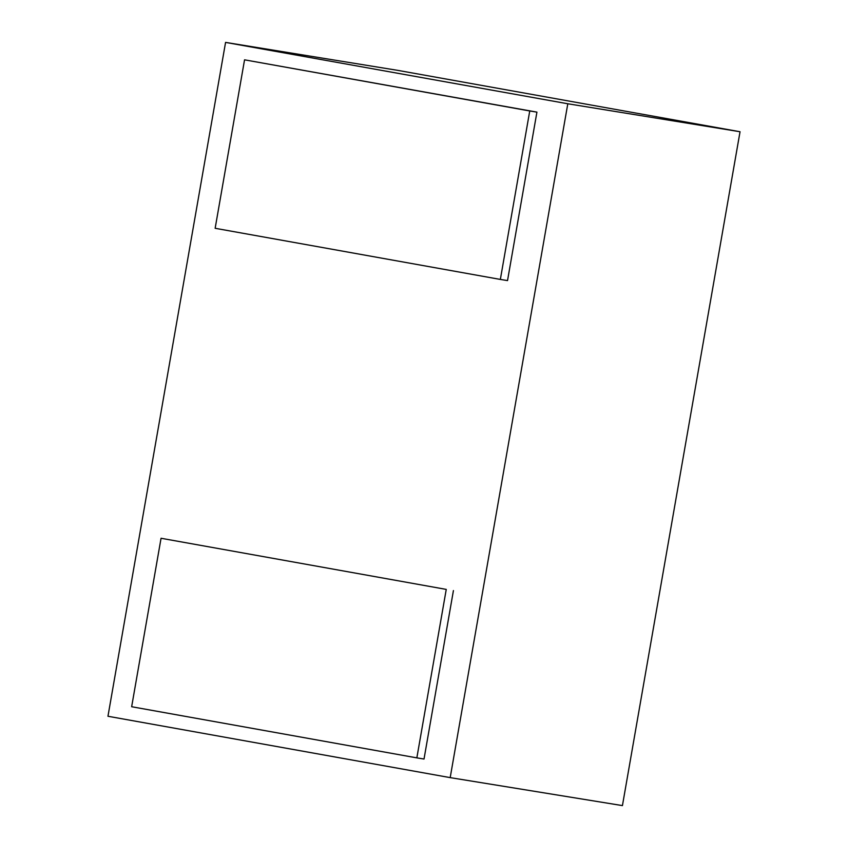 <?xml version="1.0" encoding="UTF-8"?>
<svg xmlns="http://www.w3.org/2000/svg" width="848" height="848" viewBox="0 0 848 848"><rect width="100%" height="100%" fill="white"/><g stroke="black" fill="none" stroke-linecap="round" stroke-linejoin="round"><path stroke-width="1.27" d="M161.056 538.268L446.249 589.402L416.845 757.868L131.652 706.734L161.056 538.268L446.249 589.402M453.426 590.568L424.021 759.034L416.845 757.868M215.148 228.292L500.352 279.427L529.746 110.961L244.553 59.826L215.148 228.292M529.746 110.961L536.922 112.127L507.528 280.593L500.352 279.427M536.922 112.127L244.553 59.826M225.568 42.4L397.807 70.373L740.039 131.737L622.432 805.6L450.193 777.627L107.961 716.263L225.568 42.4L567.8 103.763L450.193 777.627M740.039 131.737L567.8 103.763"/></g></svg>

